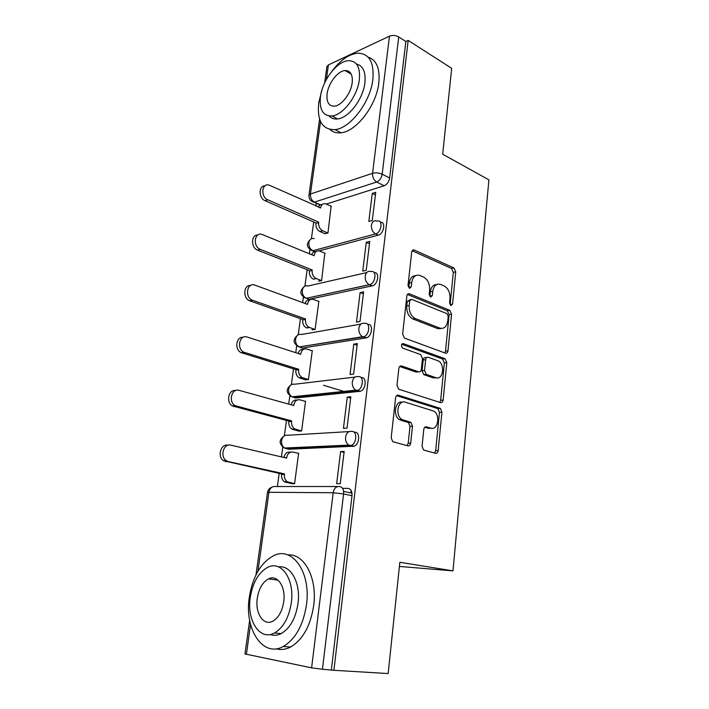 <?xml version="1.0" encoding="UTF-8"?>
<svg xmlns="http://www.w3.org/2000/svg" width="709" height="709" viewBox="0 0 709 709"><rect width="100%" height="100%" fill="white"/><g stroke="black" fill="none" stroke-linecap="round" stroke-linejoin="round"><path stroke-width="1.06" d="M450.862 305.588L452.572 304.072L455.736 271.884L453.911 267.931L414.207 249.993C412.851 249.648 412.018 250.357 411.69 252.12L408.003 285.497L409.385 288.395L411.247 286.853L411.716 282.51C412.824 276.652 415.598 274.33 420.029 275.544L423.512 277.051C427.802 279.523 429.84 283.857 429.636 290.052L429.184 294.332L430.523 297.16L432.304 295.626L432.747 291.364C433.793 285.594 436.443 283.29 440.714 284.451L444.064 285.895C448.194 288.288 450.162 292.525 449.985 298.613L449.568 302.823L450.862 305.588M276.368 578.987L275.686 579.82M422.059 446.253L423.548 450.011L435.574 453.335C436.966 453.503 437.825 452.608 438.153 450.649L441.937 412.177L440.369 408.402L398.378 395.205C396.898 394.948 395.968 395.817 395.595 397.802L391.182 437.825L392.706 441.68L407.967 445.89C409.43 446.067 410.343 445.163 410.697 443.152L412.487 426.206L410.919 422.369L402.083 419.551C394.807 415.82 397.838 399.362 405.22 402.171L433.633 411.06C440.59 414.428 438.065 430.664 430.921 428.147L426.41 426.836C425.001 426.623 424.124 427.5 423.778 429.468L422.059 446.253M408.171 40.413L451.695 68.33L442.682 154.208L488.909 179.856L452.989 570.869L399.841 562.272L388.16 673.55L333.904 670.297L408.171 40.413L405.84 41.485L398.733 36.939L382.169 174.201C381.415 178.119 379.59 180.724 376.683 182.036L314.442 202.118L311.756 201.285M445.482 353.171C446.821 353.463 447.654 352.683 447.973 350.84L451.571 314.255L449.763 310.32L409.51 293.836C408.083 293.455 407.188 294.191 406.833 296.07L402.641 334.045L404.449 338.087L445.482 353.171M446.812 362.609L443.125 400.115C442.797 402.012 441.955 402.845 440.59 402.615L398.653 389.197L396.987 385.253L398.839 368.476C399.202 366.518 400.124 365.693 401.586 365.986L418.691 371.817C420.109 372.092 420.995 371.277 421.332 369.362L422.467 358.541L420.729 354.597L402.641 348.11C400.851 345.735 401.072 344.237 403.306 343.608L445.119 358.745L446.812 362.609L444.357 362.911L440.652 400.319L443.125 400.115M342.571 488.35L347.942 488.368C350.866 488.811 352.222 491.266 352.001 495.733L343.59 493.934L322.435 669.243L311.597 667.86L244.959 653.937L249.657 620.295M316.276 203.253L315.877 206.151M313.706 221.97L311.411 238.703M309.913 249.603L309.346 253.76M307.157 269.704L304.897 286.135M303.399 297.106L302.646 302.592M300.439 318.669L298.223 334.772M296.708 345.824L295.759 352.692M293.535 368.902L291.372 384.659M289.848 395.808L288.705 404.112M286.463 420.455L284.353 435.84M282.802 447.104L281.455 456.906M279.195 473.382L277.387 486.525M333.904 670.297L322.435 669.243M405.84 41.485L389.658 177.994C388.913 181.885 387.087 184.473 384.181 185.758L326.335 204.059M324.625 82.962L326.911 66.602L328.418 64.918L389.471 36.159C392.556 35.025 395.649 35.282 398.733 36.939M324.819 233.651L327.939 233.048L331.112 206.239M372.269 193.389L368.831 221.465L372.305 220.481L375.735 192.307L372.269 193.389L375.424 194.922M366.269 242.327L362.733 271.148L366.234 270.333L369.761 241.414L366.269 242.327L369.478 243.736M318.465 281.127L321.602 280.675L324.828 253.175M440.227 328.746L437.834 328.639M360.101 292.56L356.476 322.143L360.004 321.523L363.62 291.824L360.101 292.56L363.371 293.836M311.942 329.818L315.097 329.508L318.873 301.183L318.376 301.29M353.773 344.14L350.051 374.529L353.596 374.095L357.309 343.59L353.773 344.14L357.106 345.283M305.26 379.749L308.433 379.607L312.297 350.547L311.738 350.636M347.277 397.12L343.448 428.342L347.02 428.121L350.831 396.774L347.277 397.12L350.671 398.13M298.392 430.992L301.591 431.019L305.561 401.197L304.897 401.259M340.595 451.562L336.66 483.662L340.249 483.653L344.175 451.42L340.595 451.562L344.06 452.422M291.355 483.582L294.563 483.786L298.64 453.175L297.798 453.211M354.668 432.206C360.305 431.471 359.8 444.481 354.083 446.218L288.758 449.249L283.884 447.733M361.209 377.587C367.005 376.523 366.19 389.72 360.332 391.279L295.715 397.997L290.717 396.331M367.661 324.43C373.554 323.198 372.322 336.491 366.393 337.83L302.495 348.039L297.39 346.249M374.122 272.655C379.962 271.574 378.154 284.734 372.296 285.824L309.106 299.331L303.913 297.443M380.387 222.245C386.042 221.27 383.977 233.952 378.26 235.14L319.085 250.88M452.989 570.869L399.406 566.438M351.992 493.198L343.599 491.39M287.384 448.921L288.758 449.249M293.898 397.474L295.715 397.997M300.297 347.321L302.495 348.039M306.58 298.4L309.106 299.331M312.811 250.747L314.184 251.837M331.369 669.783L352.001 495.733M318.855 204.121L319.715 205.229M436.602 284.539C433.155 284.628 431.063 287.056 430.319 291.833L432.747 291.364M432.304 295.626L429.876 296.096L430.319 291.833M415.687 275.633C412.186 275.792 410.05 278.256 409.297 283.015L411.716 282.51M411.247 286.853L408.818 287.349L409.297 283.015M452.572 304.072L450.135 304.507L453.317 272.398L451.491 268.445L412.151 250.729M444.853 352.931L445.518 351.168L449.134 314.672L447.326 310.746L407.427 294.457M448.221 316.418L446.954 313.662L411.574 299.322L409.705 300.891L409.199 305.517C408.951 311.65 410.928 315.966 415.128 318.483L439.802 328.099C444.118 329.136 446.776 326.743 447.778 320.902L448.221 316.418M410.289 299.57L407.276 301.352L409.705 300.891M441.166 328.435L437.356 328.48L412.691 318.899C408.49 316.391 406.514 312.084 406.762 305.969L407.276 301.352M439.802 402.366L440.652 400.319M399.69 366.482L416.236 372.101L417.672 371.933M401.719 344.273L442.487 358.984L444.942 358.674M435.893 377.675C443.152 380.565 445.341 363.956 438.153 360.846L428.254 357.274C426.862 356.981 426.003 357.779 425.657 359.676L424.54 370.461L426.215 374.361L435.893 377.675L433.429 377.941L436.478 377.835M426.774 357.469L425.799 357.593C424.407 357.301 423.548 358.098 423.202 359.986L425.657 359.676M433.429 377.941L423.752 374.636L422.077 370.754L423.202 359.986M444.357 362.911L442.487 358.984M431.134 428.209L428.44 428.298L424.788 427.235M402.216 402.251C395.046 400.381 392.635 416.174 399.61 419.728L403.288 420.082M407.055 445.642L408.216 443.267L410.006 426.357L408.437 422.529L400.815 420.251M434.582 453.06L435.663 450.738L439.465 412.363L437.887 408.597L396.579 395.649M325.218 233.819L319.945 231.551C317.047 229.911 315.7 227.199 315.904 223.406L318.633 222.591C318.43 226.393 319.777 229.122 322.675 230.762L327.939 233.039M331.484 206.408L325.653 203.793C322.976 203.297 321.301 204.635 320.636 207.817L269.136 185.12C261.71 182.576 260.371 196.942 267.789 199.796L318.696 222.139M315.966 222.954L265.113 200.718C258.59 198.272 258.422 185.661 264.891 185.882M318.279 207.232C319.103 205.309 320.424 204.405 322.24 204.52M316.249 278.557L313.493 279.204C310.551 277.662 309.177 274.95 309.39 271.077L312.128 270.404C311.925 274.286 313.298 277.006 316.249 278.557L321.602 280.649M325.236 253.343L319.697 251.048C316.781 250.374 314.947 251.775 314.193 255.249L314.131 255.719L262.286 234.528C254.469 231.338 252.422 246.643 260.336 249.391L312.19 269.934M309.452 270.608L257.642 250.162C250.8 247.875 250.951 234.608 257.792 235.025M311.738 254.735C312.589 252.475 314.052 251.42 316.125 251.58M309.647 327.567L306.501 327.912C303.736 326.335 302.468 323.685 302.708 319.963L305.526 318.961L305.464 319.44C305.224 323.162 306.492 325.821 309.266 327.416L315.106 329.463M402.154 343.776L402.721 343.688M318.837 301.458L313.431 299.455C310.356 298.702 308.406 300.182 307.573 303.895L307.511 304.374L254.965 285.151C247.184 281.872 244.366 297.009 252.209 300.12L305.526 318.961M302.77 319.484L249.506 300.74C242.655 298.099 243.586 284.788 250.552 285.479M305.03 303.47C305.933 300.82 307.546 299.606 309.877 299.827M321.789 90.495L318.713 102.832C316.941 120.938 322.382 129.871 335.038 129.632C350.228 128.4 370.488 102.025 372.872 79.364C374.201 62.011 369.07 53.29 357.469 53.202C348.5 54.327 339.868 60.522 331.564 71.769M329.915 129.49C332.867 132.211 336.571 133.31 341.038 132.778C356.264 131.608 376.497 105.419 378.828 82.864C380.148 68.578 376.585 60.008 368.131 57.154M356.459 64.032C363.097 65.689 365.915 71.946 364.896 82.829C363.141 99.127 348.562 118.111 337.564 118.944C334.09 119.342 331.271 118.35 329.109 115.984M320.441 96.725C319.183 109.727 323.038 116.143 332.016 115.975C342.988 115.097 357.575 95.99 359.366 79.621C360.394 67 356.698 60.69 348.261 60.699C336.952 61.284 322.391 80.436 320.441 96.725M352.196 82.767C352.887 74.596 350.485 70.519 344.991 70.537C337.75 70.944 328.356 83.281 327.115 93.792C326.335 102.123 328.799 106.253 334.524 106.155C341.623 105.623 351.026 93.304 352.196 82.767M249.346 596.987C244.064 628.564 262.614 658.182 283.281 646.484C295.538 639.11 303.266 625.187 306.483 604.724C311.136 572.003 292.161 545.983 273.665 555.688C260.947 562.538 252.838 576.311 249.346 596.987M276.235 648.797C280.906 650.126 285.692 649.541 290.566 647.051C302.823 639.722 310.533 625.887 313.697 605.548C317.508 577.835 304.117 553.304 287.916 554.934M278.69 566.943C290.814 564.834 300.935 583.046 298.002 603.581C295.662 618.337 290.052 628.342 281.189 633.598C277.396 635.503 273.718 635.805 270.147 634.511M250.295 597.253C246.502 620.224 259.804 641.264 274.445 633.004C283.308 627.722 288.926 617.654 291.31 602.818C294.784 579.244 281.234 560.083 267.727 567.306C258.634 572.331 252.821 582.311 250.295 597.253M283.715 601.79C285.993 586.662 277.29 574.113 268.463 578.881C262.631 582.142 258.909 588.585 257.296 598.201C254.886 613.081 263.491 626.41 272.779 621.217C278.522 617.84 282.164 611.362 283.715 601.79M305.836 379.927L299.313 377.879C296.743 376.257 295.591 373.67 295.857 370.125L295.919 369.628L298.693 369.256L298.622 369.743C298.365 373.306 299.517 375.903 302.087 377.525L308.442 379.537M312.261 350.813L306.767 349.005C303.629 348.376 301.644 349.98 300.793 353.8L300.722 354.287L247.157 337.041C239.589 334.143 236.283 348.686 243.772 352.178L298.693 369.256M345.088 391.776L323.499 385.262M295.919 369.628L241.06 352.63C234.28 349.519 236.141 336.279 243.178 337.289M298.17 353.463C299.101 350.397 300.882 349.005 303.505 349.315M299.109 431.178L291.957 429.149C289.582 427.5 288.536 424.992 288.82 421.598L288.891 421.093L291.674 420.88L291.603 421.385C291.328 424.788 292.374 427.314 294.749 428.963L301.6 430.921M305.526 401.436L299.925 399.849C296.725 399.353 294.696 401.081 293.827 405.016L293.765 405.521L239.146 390.358C231.763 387.832 228.041 401.843 235.131 405.663L291.674 420.88M288.891 421.093L232.41 405.938C225.728 402.366 228.564 389.126 235.663 390.526M291.133 404.786C292.108 401.241 294.058 399.681 297.009 400.089M292.356 483.795L284.424 481.774C282.244 480.126 281.305 477.68 281.597 474.436L281.668 473.922L284.469 473.878L284.398 474.401C284.105 477.653 285.045 480.108 287.225 481.766L294.581 483.662M351.097 490.406L350.804 492.915L351.974 493.039M298.604 453.406L292.897 452.041C289.644 451.677 287.57 453.53 286.684 457.597L286.613 458.103L230.912 445.155C223.698 443.001 219.604 456.534 226.286 460.655L228.431 461.603L284.469 473.878M281.668 473.922L223.548 460.744C216.981 456.702 220.836 443.391 227.988 445.252M283.919 457.482C284.867 453.556 286.932 451.784 290.096 452.147L290.619 452.129M311.597 667.86L333.186 492.737L268.933 492.285C269.845 488.182 271.955 486.268 275.252 486.525L337.803 486.534M272.07 487.092C269.5 488.058 267.967 489.857 267.488 492.489L268.933 492.285L257.943 571.232M250.543 624.407L246.377 654.389M384.181 185.758L376.683 182.036C373.767 180.175 372.393 177.268 372.562 173.306L389.471 36.159M320.388 204.821L314.442 202.118C311.579 200.434 310.241 197.731 310.445 194.018L372.562 173.306C375.726 172.5 378.925 172.801 382.169 174.201L389.658 177.994M328.418 64.918L326.388 79.497M320.539 121.514L310.445 194.018L308.956 195.285C308.796 198.839 310.48 201.152 314.016 202.225L320.087 204.981M352.958 446.457L350.042 445.704L285.895 448.558L284.584 448.017C282.297 446.386 281.287 443.923 281.579 440.617C282.457 436.647 284.504 434.865 287.712 435.264L349.209 431.577M359.543 391.448L356.689 390.57L292.906 397.2L291.984 396.818C289.502 395.214 288.386 392.68 288.66 389.223C289.52 385.368 291.523 383.711 294.669 384.234L355.085 377.064M365.95 337.927L363.15 336.935L299.216 346.931C296.53 345.354 295.316 342.757 295.564 339.132C296.406 335.392 298.365 333.85 301.458 334.506L360.908 324.093M372.19 285.851L369.442 284.743L306.279 298.285C303.399 296.752 302.069 294.093 302.291 290.3C303.115 286.666 305.038 285.24 308.078 286.011L366.677 272.575M378.26 235.14L375.566 233.926L312.713 250.773L310.294 249.86M314.991 251.598L312.891 250.729C309.993 249.143 308.645 246.466 308.858 242.682C309.576 239.341 311.348 237.976 314.158 238.57M401.843 420.18L401.914 419.568M377.427 221.04C383.312 219.568 381.451 232.667 375.566 233.926C372.624 232.189 371.241 229.299 371.41 225.258C372.11 221.704 373.882 220.269 376.736 220.96L377.427 221.04M371.029 271.582C377.153 269.837 375.628 283.547 369.54 284.717L369.318 284.69C366.393 283.015 365.029 280.152 365.215 276.093C366.012 272.221 367.953 270.714 371.029 271.582M364.781 323.419C370.736 322.01 369.575 335.463 363.593 336.837L362.627 336.713C359.888 334.994 358.63 332.202 358.851 328.32C359.667 324.323 361.643 322.684 364.781 323.419M358.364 376.674C364.16 375.61 363.336 388.833 357.478 390.402L355.758 390.163C353.215 388.426 352.063 385.696 352.311 381.983C353.144 377.862 355.165 376.089 358.364 376.674M351.761 431.426C357.407 430.691 356.884 443.719 351.168 445.474L348.713 445.119C346.364 443.364 345.327 440.714 345.584 437.152C346.444 432.898 348.5 430.983 351.761 431.426M339.567 486.534C342.482 486.977 343.83 489.44 343.59 493.934L333.186 492.737C334.081 488.315 336.208 486.25 339.567 486.534M412.292 250.525L414.322 250.038M451.491 268.445L453.911 267.931M453.317 272.398L455.736 271.884M407.64 294.208L409.51 293.836M447.282 310.728L449.719 310.312M449.134 314.672L451.571 314.255M445.518 351.168L447.973 350.84M406.762 305.969L409.199 305.517M413.055 319.059L415.492 318.642M437.356 328.48L439.802 328.099M400.053 366.172L401.586 365.986M416.236 372.101L418.691 371.817M422.077 370.754L424.54 370.461M424.017 374.751L426.481 374.467M425.311 426.898L426.41 426.836M428.44 428.298L430.921 428.147M408.003 422.342L410.484 422.183M410.006 426.357L412.487 426.206M408.216 443.267L410.697 443.152M397.005 395.338L398.378 395.205M437.559 408.455L440.032 408.26M439.465 412.363L441.937 412.177M435.663 450.738L438.153 450.649M315.904 223.406L318.633 222.591M319.945 231.551L322.675 230.762M320.016 208.012L320.636 207.817M265.113 200.718L267.789 199.796M309.39 271.077L312.128 270.404M313.467 255.444L314.193 255.249M257.642 250.162L260.336 249.391M302.708 319.963L305.464 319.44M306.713 304.081L307.573 303.895M249.976 300.926L252.679 300.306M295.857 370.125L298.622 369.743M300.102 378.198L302.885 377.853M299.721 353.968L300.793 353.8M242.106 353.064L244.818 352.612M288.82 421.598L291.603 421.385M293.145 429.636L295.937 429.459M292.436 405.149L293.827 405.016M234.014 406.629L236.744 406.354M281.597 474.436L284.398 474.401M286.002 482.448L288.802 482.439M284.699 457.659L286.684 457.597M225.701 461.683L228.431 461.603M314.805 251.633L312.713 250.773C306.527 247.858 305.774 244.056 310.462 239.35M372.296 285.824L369.318 284.69L306.279 298.285C299.889 295.29 299.171 291.417 304.117 286.666M366.393 337.83L362.627 336.713L299.216 346.931C293.021 343.626 292.498 339.7 297.638 335.162M360.332 391.279L355.758 390.163L291.984 396.818C285.984 393.194 285.665 389.214 291.036 384.881M354.083 446.218L348.713 445.119L284.584 448.017C278.77 444.047 278.672 439.997 284.3 435.867M267.488 492.489L255.993 574.875M319.591 119.077L308.956 195.285M412.372 250.437L414.207 249.993M447.326 310.746L449.763 310.32M412.691 318.899L415.128 318.483M423.752 374.636L426.215 374.361M442.664 359.055L445.119 358.745M399.61 419.728L402.083 419.551M408.437 422.529L410.919 422.369M437.887 408.597L440.369 408.402M306.501 327.912L309.266 327.416M249.506 300.74L252.209 300.12M335.038 129.632L341.038 132.778M337.564 118.944L332.016 115.975M351.274 74.188L344.991 70.537M283.281 646.484L290.566 647.051M281.189 633.598L274.445 633.004M278.017 580.13L268.463 578.881M299.313 377.879L302.087 377.525M241.06 352.63L243.772 352.178M291.957 429.149L294.749 428.963M232.41 405.938L235.131 405.663M284.424 481.774L287.225 481.766M223.548 460.744L226.286 460.655"/></g></svg>
